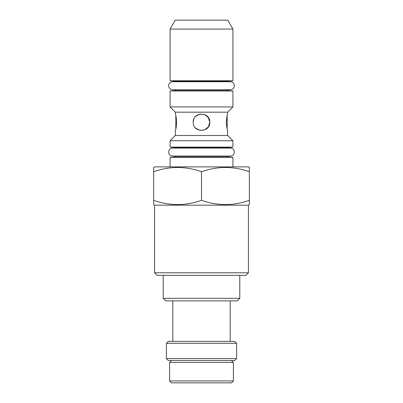 <?xml version="1.0" encoding="UTF-8"?>
<svg xmlns="http://www.w3.org/2000/svg" width="403" height="403" viewBox="0 0 403 403"><rect width="100%" height="100%" fill="white"/><g stroke="black" fill="none" stroke-linecap="round" stroke-linejoin="round"><path stroke-width="0.6" d="M171.512 360.519L169.603 362.433L233.397 362.433L231.488 360.519M233.397 380.936L231.488 382.85L171.512 382.85L169.603 380.936L233.397 380.936L233.397 362.433M169.603 380.936L169.603 362.433M166.409 358.605L168.323 360.519L234.677 360.519L236.591 358.605L236.591 343.296L166.409 343.296L166.409 358.605L236.591 358.605M166.409 343.296L168.323 341.381L234.677 341.381L236.591 343.296M174.655 81.159L228.345 81.159L232.919 80.761L170.081 80.761L174.655 81.159A1.274 1.274 0 0 1 175.602 81.718M228.345 81.159A1.274 1.274 0 0 0 227.398 81.718M232.919 80.761L232.919 29.081L170.081 29.081L170.081 80.761M170.081 29.081L175.234 20.15L227.766 20.15L232.919 29.081M172.63 81.718A3.99 3.99 0 0 0 168.645 85.703A3.99 3.99 0 0 0 172.63 89.693L230.37 89.693A3.99 3.99 0 0 0 234.355 85.703A3.99 3.99 0 0 0 230.37 81.718L172.63 81.718M174.655 147.513L228.345 147.513L232.919 147.11L170.081 147.11L174.655 147.513A1.274 1.274 0 0 1 175.602 148.067M228.345 147.513A1.274 1.274 0 0 0 227.398 148.067M232.919 147.11L232.919 140.733L170.081 140.733L170.081 147.11M170.081 140.733L175.34 135.468L227.66 135.468L232.919 140.733M193.843 119.046L193.208 122.23C192.684 132.935 210.316 132.925 209.792 122.23C210.311 111.53 192.689 111.525 193.208 122.23L193.324 120.819M227.66 135.468L227.463 129.897M227.468 114.563L227.66 113.933C227.216 114.422 226.768 117.187 226.31 122.23C226.768 127.272 227.216 130.038 227.66 130.522M227.66 113.933L227.66 112.18L232.919 106.916L232.919 90.967L170.081 90.967L170.081 106.916L232.919 106.916M175.34 135.468L175.34 130.522C175.784 130.028 176.232 127.267 176.69 122.23C176.232 117.182 175.784 114.422 175.34 113.933L175.34 112.18L227.66 112.18M195.636 128.094L199.868 130.36L204.684 129.887L208.391 126.844L209.792 122.23L208.391 117.616L204.694 114.573L199.888 114.094L195.651 116.351M175.34 112.18L170.081 106.916M175.819 128.859L175.819 115.596M175.758 89.693A1.274 1.274 0 0 1 174.655 90.569L170.081 90.967M227.242 89.693A1.274 1.274 0 0 0 228.345 90.569L232.919 90.967M172.63 148.067A3.99 3.99 0 0 0 168.645 152.057A3.99 3.99 0 0 0 172.63 156.042L230.37 156.042A3.99 3.99 0 0 0 234.355 152.057A3.99 3.99 0 0 0 230.37 148.067L172.63 148.067M230.209 341.381L230.209 300.87M172.791 341.381L172.791 300.87M239.78 298.316L163.22 298.316L165.774 300.87L237.226 300.87L239.78 298.316L239.78 275.35M163.22 298.316L163.22 275.35M248.394 272.796L154.606 272.796L157.16 275.35L245.84 275.35L248.394 272.796L248.394 205.167L249.351 204.618L249.351 200.341L249.351 204.618M154.606 272.796L154.606 205.167L248.394 205.167M154.606 205.167L153.649 204.618L153.649 200.341C169.562 205.958 185.511 205.958 201.5 200.341C217.408 205.958 233.362 205.958 249.351 200.341L249.351 171.713C233.438 166.101 217.489 166.101 201.5 171.713C185.592 166.101 169.638 166.101 153.649 171.713L153.649 167.441L154.606 166.887L248.394 166.887L249.351 167.441L249.351 171.713L249.351 167.441M175.758 156.042A1.274 1.274 0 0 1 174.655 156.918L170.081 157.321L232.919 157.321L228.345 156.918A1.274 1.274 0 0 1 227.242 156.042M232.919 166.887L232.919 157.321M170.081 166.887L170.081 157.321M201.5 200.341L201.5 171.713M153.649 204.618L153.649 171.713M209.792 122.23L209.243 125.207M175.496 130.023L175.34 130.522M174.655 90.569L228.345 90.569M174.655 156.918L228.345 156.918M227.181 128.859L227.181 115.596"/></g></svg>
